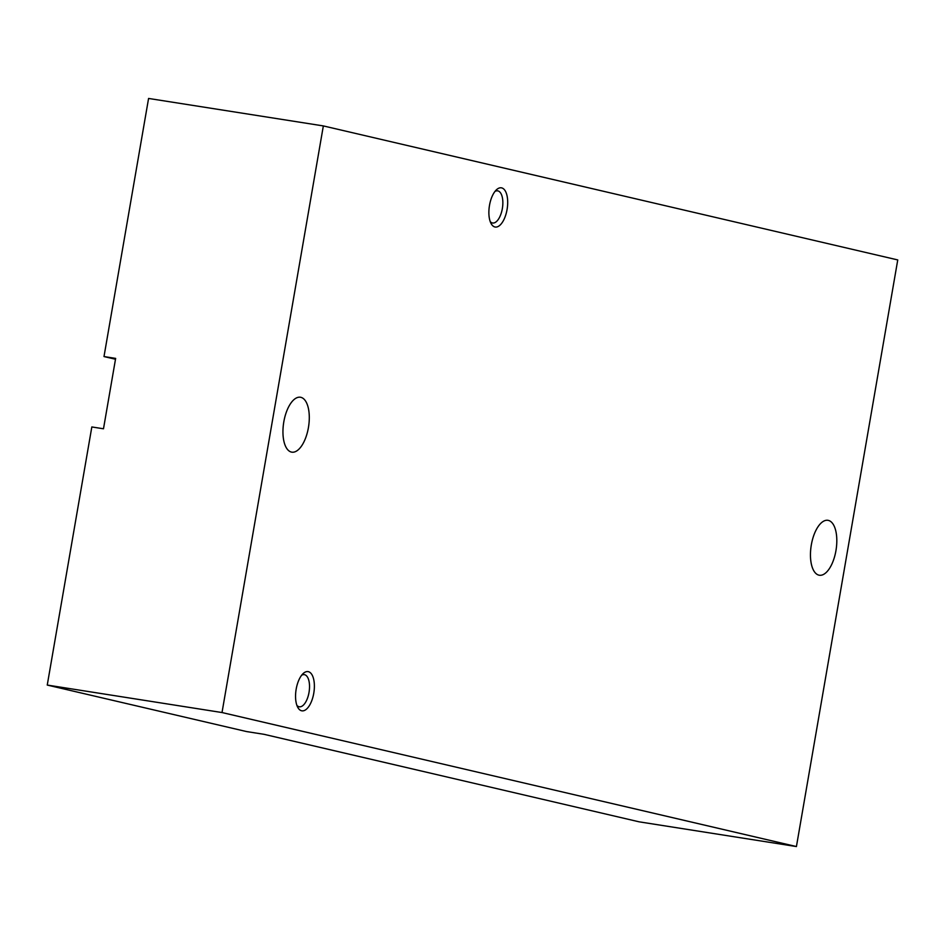 <?xml version="1.0" encoding="UTF-8"?>
<svg xmlns="http://www.w3.org/2000/svg" width="945" height="945" viewBox="0 0 945 945"><rect width="100%" height="100%" fill="white"/><g stroke="black" fill="none" stroke-linecap="round" stroke-linejoin="round"><path stroke-width="1.42" d="M796.422 846.555L639.139 821.831L264.009 734.312L246.539 731.56L47.25 685.066L91.83 426.951L103.489 428.782L115.644 358.391L103.997 356.56L148.578 98.445L323.344 125.921L897.75 259.934L796.422 846.555L222.016 712.542L323.344 125.921M115.503 359.242L103.997 356.56M47.25 685.066L222.016 712.542M301.585 710.77A19.857 9.013 98.9 0 0 314.354 687.712A19.857 9.013 98.9 0 0 303.085 673.62A19.857 9.013 98.9 0 0 297.781 707.38A19.857 9.013 98.9 0 0 301.585 710.77M494.908 226.977A19.857 9.013 98.9 0 0 507.666 203.907A19.857 9.013 98.9 0 0 496.408 189.827A19.857 9.013 98.9 0 0 491.105 223.587A19.857 9.013 98.9 0 0 494.908 226.977M835.947 550.64A27.795 12.616 -81.1 0 1 819.327 575.233A27.795 12.616 -81.1 0 1 811.176 545.808A27.795 12.616 -81.1 0 1 827.962 520.317A27.795 12.616 -81.1 0 1 828.375 520.4A27.795 12.616 -81.1 0 1 835.947 550.64M308.424 427.577A27.795 12.616 -81.1 0 1 291.804 452.159A27.795 12.616 -81.1 0 1 283.665 422.746A27.795 12.616 -81.1 0 1 300.439 397.243A27.795 12.616 -81.1 0 1 300.853 397.325A27.795 12.616 -81.1 0 1 308.424 427.577M490.219 221.591A16.278 7.383 98.9 0 0 492.369 222.949A16.278 7.383 98.9 0 0 492.605 222.996A16.278 7.383 98.9 0 0 502.433 208.065A16.278 7.383 98.9 0 0 497.661 190.843A16.278 7.383 98.9 0 0 494.956 191.457M296.895 705.383A16.278 7.383 98.9 0 0 299.045 706.742A16.278 7.383 98.9 0 0 299.281 706.789A16.278 7.383 98.9 0 0 309.109 691.87A16.278 7.383 98.9 0 0 304.337 674.647A16.278 7.383 98.9 0 0 301.632 675.25"/></g></svg>
